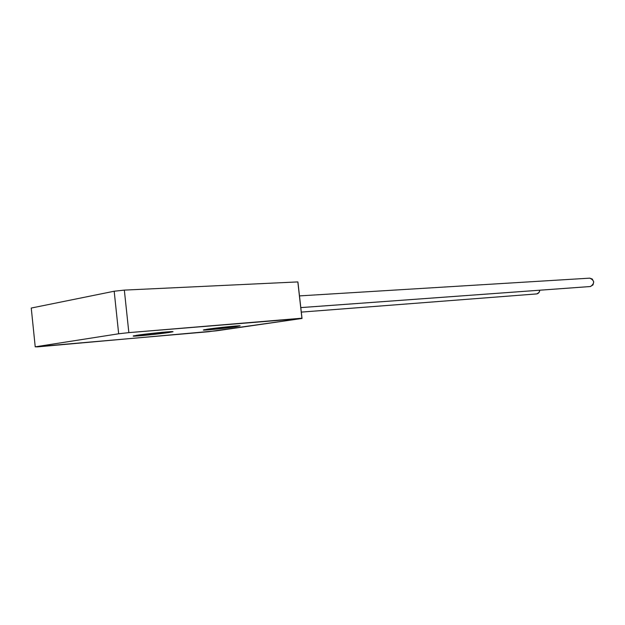 <?xml version="1.0" encoding="UTF-8"?>
<svg xmlns="http://www.w3.org/2000/svg" width="625" height="625" viewBox="0 0 625 625"><rect width="100%" height="100%" fill="white"/><g stroke="black" fill="none" stroke-linecap="round" stroke-linejoin="round"><path stroke-width="0.94" d="M207.281 329.211C216.516 327.82 238.219 325.578 240.156 325.812L235.93 326.742L235.852 326.023L235.93 326.742L219.781 328.727L203.812 329.789L230.93 326.453L239.797 325.805L235.93 326.742C226.641 328.125 205.609 330.305 203.352 330.102L207.281 329.211M136.617 335.305C145.906 333.852 170.266 331.367 172.68 331.609L152.102 334.602L133.344 335.883L161.719 332.367L172.008 331.609L173.031 331.734L168.992 332.516C159.617 333.953 136.055 336.367 133.25 336.156L136.617 335.305M216.453 330.82L302.023 318.453L297.836 281.914L301.922 318.203L128.852 332.625L124.336 290.109L297.836 281.914L124.336 290.109L114.18 291.234L118.672 333.781L35.227 346.836L31.25 308.047L114.18 291.234L31.25 308.047L35.227 346.836L208.531 331.727L302.023 318.453L128.852 332.625L118.672 333.781L35.227 346.836L37.617 346.859L216.453 330.82M124.336 290.109L128.852 332.625L118.672 333.781L114.18 291.234L124.336 290.109M297.969 282.453L302.023 318.453L297.969 282.453M536.805 293.906L301.312 312.102L536.805 293.906C538.547 293.516 539.531 292.281 539.758 290.211L539.07 292.398L536.805 293.906M589.742 278.148L592.266 279.023L593.711 281.82L593 284.93L590.336 286.531L300.805 307.594L590.547 286.508C594.875 283.266 594.625 280.477 589.781 278.148L299.484 295.898M301.312 312.109L536.633 293.922M300.805 307.609L590.336 286.531"/></g></svg>
